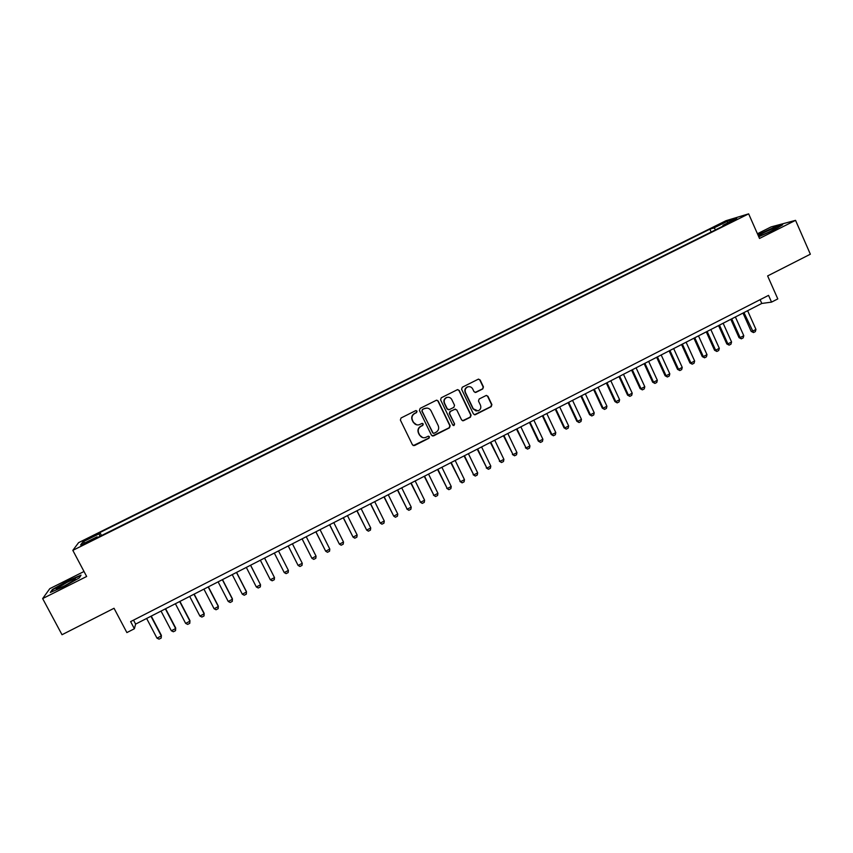 <?xml version="1.0" encoding="UTF-8"?>
<svg xmlns="http://www.w3.org/2000/svg" width="853" height="853" viewBox="0 0 853 853"><rect width="100%" height="100%" fill="white"/><g stroke="black" fill="none" stroke-linecap="round" stroke-linejoin="round"><path stroke-width="1.28" d="M417.021 411.157L415.742 410.613L401.059 417.97L400.366 420.039L412.479 444.871L414.515 445.554L428.984 438.218L429.464 436.779L428.238 436.224L425.316 437.578C422.832 438.101 420.955 437.248 419.687 435.051L418.674 432.983C417.639 430.179 418.375 427.971 420.892 426.372L422.768 425.434L423.248 423.984L421.99 423.429L419.196 424.751C416.68 425.327 414.761 424.485 413.449 422.235L412.436 420.166C411.402 417.352 412.138 415.144 414.654 413.545L416.531 412.607L417.021 411.157M416.68 424.837L413.183 422.182L412.18 420.113C411.146 417.309 411.882 415.102 414.398 413.513L416.275 412.564L416.754 411.125L416.083 410.56M413.268 445.607L428.696 438.143L429.187 436.704L428.632 436.182M422.672 437.578L419.409 434.977L418.407 432.919C417.373 430.115 418.109 427.918 420.625 426.319L422.491 425.37L422.981 423.93L422.363 423.387M717.65 225.139L723.781 222.676L717.65 225.139M482.755 388.936L483.438 386.889L480.132 379.958L478.309 379.18L462.273 387.23L461.59 389.277L473.436 413.972L475.185 414.761L491.221 406.657L491.904 404.61L487.927 396.272L486.146 395.493L479.173 398.991L478.49 401.038L480.474 405.186C481.359 407.862 480.527 409.771 478 410.911L473.298 408.811L465.503 392.561C464.618 389.949 465.397 388.051 467.839 386.867C469.96 386.324 471.581 387.017 472.69 388.936L473.991 391.644L475.793 392.433L482.755 388.936L483.097 386.878L479.791 379.958L478.618 379.116M84.01 571.499L49.805 588.655L42.65 598.582L62.013 634.728L114.035 608.274L126.884 632.585L134.39 628.746L130.626 621.613L768.553 295.362L771.538 302.122L777.797 298.913L767.625 275.935L810.35 254.205L795.55 220.351L771.091 226.909L757.443 233.754M42.65 598.582L86.654 576.479L72.825 550.366L748.646 213.847L759.511 238.456L795.55 220.351M438.207 401.027L436.373 400.249L420.134 408.395L419.441 410.464L431.469 435.243L433.495 435.926L449.467 427.833L450.149 425.775L438.207 401.027L436.832 400.174M441.268 397.775L457.4 389.682L459.234 390.461L471.091 415.166L470.408 417.213L463.371 420.753L461.612 419.964L456.792 409.952L454.788 409.259L450.267 411.551L449.574 413.598L454.606 424.026L453.945 425.54L452.719 424.986L440.574 399.833L441.268 397.775M87.422 539.373L95.44 535.066L88.275 538.158L83.477 540.866L87.422 539.373M72.825 550.366L78.583 542.657L725.946 220.724L748.646 213.847M711.157 232.027L709.877 229.158L99.918 532.539L99.055 533.85L99.993 536.313M709.877 229.158L713.929 227.964L727.513 221.204L736.747 218.421L722.949 225.288L727.214 224.03L96.197 538.2L97.114 536.804L80.598 545.024L82.848 541.911L99.055 533.85M134.39 628.746L135.616 624.097L761.782 303.455L771.538 302.122M133.516 620.131L135.616 624.097M760.108 299.68L761.782 303.455M101.507 535.556L99.918 532.539M97.615 537.497L97.114 536.804M722.949 225.288L722.949 226.152M715.731 229.745L713.929 227.964M85.012 542.828L82.848 541.911M727.513 221.204L727.46 223.049M63.89 586.608L79.35 577.865L81.024 575.135L67.643 580.914L52.374 589.508L50.295 592.462L63.89 586.608M758.765 236.761L774.396 229.798L782.638 224.776L775.324 226.727L757.912 234.831M432.332 436.011L449.168 427.769L449.851 425.722L437.909 401.006M422.566 409.579L422.086 411.018L432.642 432.77L433.868 433.324L436.022 432.258C438.517 430.658 439.252 428.462 438.229 425.658L431.032 410.805C429.699 408.512 427.748 407.681 425.189 408.31L422.299 409.536L422.086 411.018M433.207 433.292L421.808 410.986M427.15 408.086L424.538 408.576M422.299 409.536L424.272 408.544M462.571 420.764L470.078 417.17L470.76 415.123L458.914 390.45L457.784 389.608M455.459 409.099L449.957 411.509L449.275 413.566L454.606 424.026M453.316 425.53L454.297 423.973M451.781 399.545C450.672 397.626 449.041 396.933 446.908 397.466C444.445 398.66 443.656 400.569 444.552 403.192L447.324 408.928L449.339 409.621L453.86 407.339L454.542 405.282L451.781 399.545M448.305 397.263L446.609 397.445C444.146 398.639 443.357 400.537 444.253 403.16L444.552 403.192M448.337 409.749L447.015 408.896L444.253 403.16M475.1 392.487L482.414 388.925M469.043 386.654L467.508 386.857C465.077 388.04 464.299 389.938 465.184 392.54L465.503 392.561M476.262 411.039L472.967 408.779L465.184 392.54M474.428 414.771L490.87 406.625L491.552 404.578L487.575 396.25L486.498 395.419M146.631 618.457L156.984 638.161L161.302 635.943L150.96 616.239M161.388 635.378L161.196 638.044L161.388 635.378L151.258 616.09M161.196 638.044L159.042 639.153L156.984 638.161M67.035 582.354L56.277 588.805C55.914 589.69 58.761 588.655 64.849 585.68L74.947 579.805C76.727 578.089 74.083 578.931 67.035 582.354M51.223 592.057L52.939 589.615L67.739 581.277L80.683 575.679M758.488 236.11C760.034 236.292 773.863 230.107 775.931 228.305L776.283 227.932C777.062 226.503 759.565 234.212 758.36 235.833M758.061 235.151L775.196 227.143L781.519 225.459M161.036 611.079L171.346 630.762L175.643 628.554L165.354 608.871M175.697 628.011L175.526 630.655L175.697 628.011L165.621 608.733M175.526 630.655L173.372 631.764L171.346 630.762M175.387 603.732L185.645 623.394L189.931 621.187L179.684 601.536M185.645 623.394L187.66 624.396L189.792 623.298L189.952 620.664L179.919 601.408M189.686 596.407L199.901 616.047L204.155 613.851L193.972 594.221M199.901 616.047L201.884 617.06L204.016 615.962L204.155 613.339L194.164 594.115M203.931 589.114L214.092 608.733L218.336 606.547L208.196 586.939M214.092 608.733L216.054 609.756L218.176 608.658L218.293 606.056L208.367 586.843M218.112 581.853L228.231 601.45L232.453 599.264L222.366 579.677M228.231 601.45L230.171 602.474L232.283 601.386L232.389 598.785L222.505 579.603M232.251 574.613L242.305 594.189L246.528 592.014L236.484 572.448M242.305 594.189L244.235 595.223L246.336 594.136L246.421 591.555L236.59 572.395M246.325 567.405L256.337 586.96L260.538 584.795L250.537 565.251M256.337 586.96L258.246 587.994L260.336 586.917L260.538 584.795L250.611 565.208M260.357 560.229L270.316 579.752L274.495 577.598L264.547 558.075M270.316 579.752L272.192 580.797L274.282 579.72L274.495 577.598L264.59 558.054M288.399 570.422L278.504 550.931L288.399 570.422L288.175 572.555L286.096 573.632L284.241 572.576L288.399 570.422M274.325 553.075L284.241 572.576M288.229 545.952L298.102 565.422L302.261 563.289L292.408 543.809M302.261 563.289L302.015 565.411L299.947 566.488L298.102 565.422L288.239 545.941M302.069 538.861L311.921 558.299L316.058 556.167L306.248 536.718M316.058 556.167L315.813 558.299L313.744 559.365L311.921 558.299L302.101 538.84M315.845 531.803L325.686 551.209L329.802 549.087L320.046 529.66M329.802 549.087L329.546 551.219L327.488 552.286L325.686 551.209L315.919 531.771M329.578 524.776L339.398 544.139L343.503 542.028L333.79 522.622M343.503 542.028L343.226 544.161L341.179 545.216L339.398 544.139L329.674 524.723M343.258 517.771L353.057 537.102L357.151 534.991L347.48 515.607M357.151 534.991L356.863 537.134L354.816 538.19L353.057 537.102L343.375 517.707M356.874 510.798L366.662 530.086L370.735 527.986L361.118 508.623M370.735 527.986L370.437 530.129L368.411 531.174L366.662 530.086L357.034 510.712M370.447 503.846L380.225 523.092L384.276 521.002L374.712 501.66M384.276 521.002L383.967 523.145L381.941 524.19L380.225 523.092L370.639 503.75M383.978 496.915L393.734 516.129L397.775 514.05L388.243 494.729M397.775 514.05L397.445 516.193L395.429 517.238L393.734 516.129L384.191 496.809M397.445 490.017L407.19 509.198L411.21 507.119L401.731 487.831M411.21 507.119L410.879 509.273L408.864 510.307L406.742 508.921M397.69 489.899L407.19 509.198L408.864 510.307M410.869 483.15L420.593 502.289L424.602 500.221L415.166 480.943M424.602 500.221L424.261 502.374L422.256 503.409L420.124 502.033M411.146 483.011L420.593 502.289L422.256 503.409M424.24 476.294L433.942 495.401L437.941 493.343L428.547 474.087M437.941 493.343L437.589 495.497L435.584 496.531L433.452 495.156M424.538 476.145L433.942 495.401L435.584 496.531M437.557 469.481L447.249 488.545L451.237 486.498L441.886 467.263M451.237 486.498L450.864 488.652L448.87 489.675L446.727 488.321M437.888 469.31L447.249 488.545L448.87 489.675M450.832 462.678L460.503 481.71L464.469 479.663L455.171 460.46M464.469 479.663L464.096 481.828L462.113 482.851L459.959 481.497M451.194 462.497L460.503 481.71L462.113 482.851M464.053 455.907L473.714 474.908L477.669 472.871L468.404 453.679M477.669 472.871L477.275 475.025L475.302 476.049L473.138 474.705M464.437 455.715L473.714 474.908L475.302 476.049M477.232 449.168L486.871 468.126L490.806 466.09L481.593 446.929M490.806 466.09L490.4 468.254L488.438 469.267L486.263 467.934M477.637 448.955L486.871 468.126L488.438 469.267M490.358 442.44L499.975 461.366L503.899 459.34L494.729 440.201M503.899 459.34L503.483 461.516L501.521 462.518L499.346 461.196M490.795 442.217L499.975 461.366L501.521 462.518M503.43 435.744L513.037 454.638L516.95 452.623L507.823 433.495M516.95 452.623L516.523 454.788L514.572 455.79L512.386 454.478M503.899 435.51L513.037 454.638L514.572 455.79M516.46 429.07L526.045 447.932L529.948 445.916L520.863 426.82M529.948 445.916L529.51 448.092L527.559 449.094L525.373 447.782M516.95 428.824L526.045 447.932L527.559 449.094M529.436 422.427L538.307 441.118L539.011 441.246L542.892 439.242L533.85 420.166M542.892 439.242L542.444 441.417L540.503 442.419L538.307 441.118M529.958 422.16L539.011 441.246L540.503 442.419M542.369 415.806L551.198 434.476L551.934 434.582L555.793 432.599L546.794 413.545M555.793 432.599L555.335 434.774L553.405 435.766L551.198 434.476M542.913 415.528L551.934 434.582L553.405 435.766M555.26 409.205L564.046 427.854L564.793 427.95L568.652 425.967L559.696 406.934M568.652 425.967L568.183 428.142L566.253 429.134L564.046 427.854M555.825 408.918L564.793 427.95L566.253 429.134M568.098 402.637L576.841 421.265L577.62 421.35L581.458 419.367L572.544 400.356M581.458 419.367L580.978 421.542L579.059 422.534L576.841 421.265M568.695 402.328L577.62 421.35L579.059 422.534M580.882 396.08L589.583 414.686L590.393 414.761L594.221 412.788L585.339 393.798M594.221 412.788L593.731 414.974L591.811 415.955L589.583 414.686M581.511 395.76L590.393 414.761L591.811 415.955M593.624 389.554L602.293 408.139L603.124 408.203L606.931 406.231L598.102 387.273M606.931 406.231L606.43 408.416L604.521 409.397L602.293 408.139M594.274 389.224L603.124 408.203L604.521 409.397M606.323 383.05L614.949 401.614L615.802 401.667L619.598 399.705L610.812 380.758M619.598 399.705L619.086 401.891L617.188 402.872L614.949 401.614M607.005 382.709L615.802 401.667L617.188 402.872M618.979 376.578L627.563 395.12L628.437 395.152L632.222 393.201L623.468 374.275M632.222 393.201L631.7 395.387L629.813 396.357L627.563 395.12M619.673 376.216L628.437 395.152L629.813 396.357M631.583 370.117L640.123 388.637L641.029 388.659L644.793 386.718L636.093 367.814M644.793 386.718L644.26 388.904L642.384 389.874L640.123 388.637M632.308 369.754L641.029 388.659L642.384 389.874M644.143 363.687L652.641 382.187L653.569 382.197L657.322 380.257L648.653 361.373M657.322 380.257L656.778 382.453L654.912 383.413L652.641 382.187M644.889 363.303L653.569 382.197L654.912 383.413M656.65 357.279L665.116 375.757L666.076 375.746L669.808 373.827L661.182 354.965M669.808 373.827L669.253 376.013L667.387 376.983L665.116 375.757M657.428 356.885L666.076 375.746L667.387 376.983M669.125 350.892L677.549 369.349L678.519 369.328L682.251 367.408L673.667 348.568M682.251 367.408L681.686 369.605L679.83 370.565L677.549 369.349M669.925 350.487L678.519 369.328L679.83 370.565M681.547 344.537L689.938 362.973L690.93 362.941L694.651 361.022L686.1 342.202M694.651 361.022L694.075 363.218L692.22 364.178L689.938 362.973M682.368 344.111L690.93 362.941L692.22 364.178M693.926 338.193L702.275 356.607L703.298 356.565L706.998 354.656L698.49 335.858M706.998 354.656L706.412 356.853L704.567 357.802L702.275 356.607M694.779 337.756L703.298 356.565L704.567 357.802M706.263 331.881L714.569 350.274L715.614 350.21L719.303 348.312L710.837 329.535M719.303 348.312L718.706 350.508L716.872 351.457L714.569 350.274M707.137 331.433L715.614 350.21L716.872 351.457M718.557 325.579L726.82 343.962L727.886 343.887L731.565 341.989L723.131 323.234M731.565 341.989L730.957 344.196L729.123 345.134L726.82 343.962M719.452 325.121L727.886 343.887L729.123 345.134M730.797 319.31L739.029 337.671L740.127 337.585L743.784 335.698L735.393 316.964M743.784 335.698L743.166 337.895L741.342 338.833L739.029 337.671M731.725 318.841L740.127 337.585L741.342 338.833M743.006 313.062L751.194 331.401L752.314 331.295L755.961 329.418L747.601 310.705M755.961 329.418L755.331 331.625L753.508 332.563L751.194 331.401M743.944 312.582L753.508 332.563M88.605 538.787L88.275 538.158M91.815 537.177L91.484 536.569M57.684 588.858L56.277 588.805M759.181 235.993L758.392 235.918"/></g></svg>
